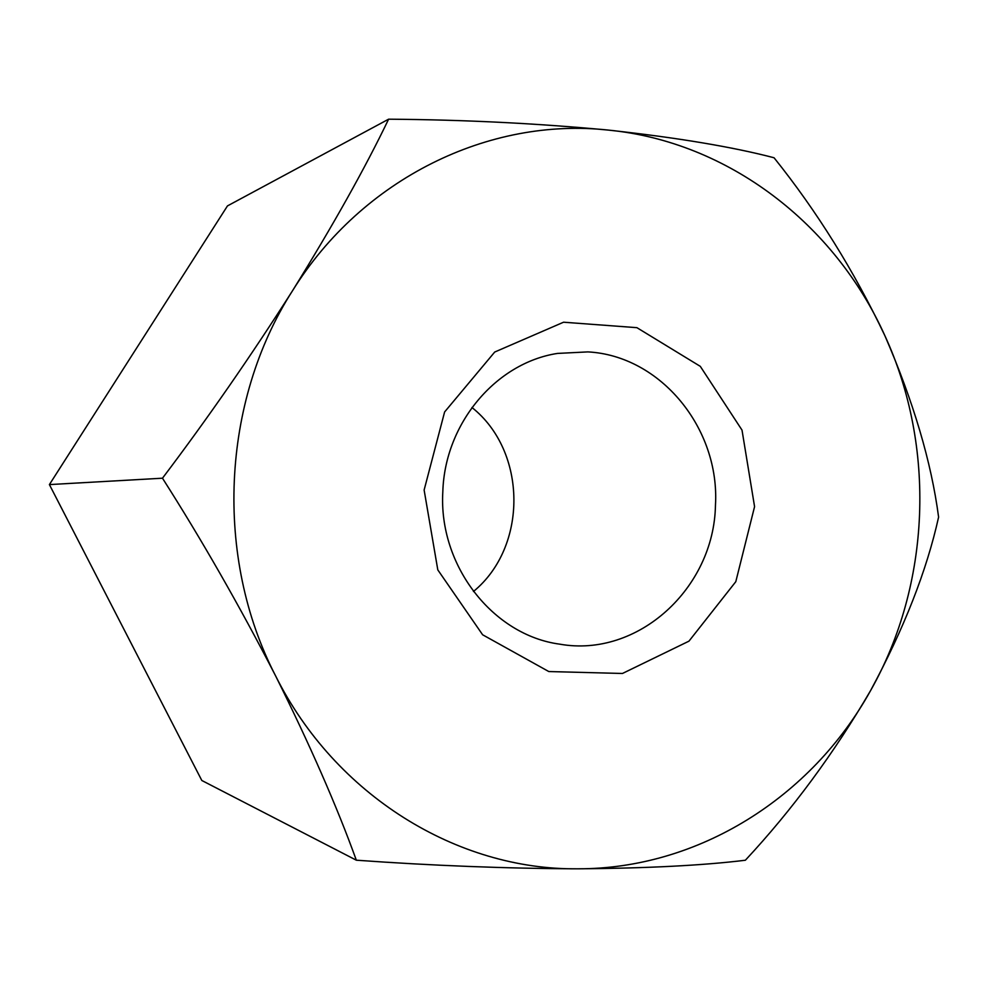 <?xml version="1.0" encoding="UTF-8"?>
<svg xmlns="http://www.w3.org/2000/svg" width="988" height="988" viewBox="0 0 988 988"><rect width="100%" height="100%" fill="white"/><g stroke="black" fill="none" stroke-linecap="round" stroke-linejoin="round"><path stroke-width="1.48" d="M49.4 484.589L227.475 205.899L388.605 119.19C365.19 167.948 333.178 225.116 292.572 290.67C221.263 401.82 214.211 557.294 275.566 675.804C335.29 795.488 457.222 870.119 577.572 868.81C647.091 868.304 703.011 865.439 745.36 860.239C792.277 809.839 834.045 753.239 870.663 690.451C811.63 797.193 698.331 869.181 577.572 868.81C505.856 868.514 432.102 865.636 356.335 860.202L201.811 780.483L49.4 484.589L162.477 478.204C201.552 539.473 239.244 605.348 275.566 675.804C309.96 744.89 336.883 806.356 356.335 860.202M938.6 517.107C931.375 462.137 913.468 401.647 884.865 335.661C853.916 270.65 816.99 211.346 774.049 157.759C732.577 146.903 677.422 137.69 608.608 130.12C728.242 141.803 834.687 223.98 884.865 335.661C936.118 446.971 930.77 584.167 870.663 690.451C904.193 628.146 926.83 570.36 938.6 517.107M388.605 119.19C464.199 119.746 537.534 123.389 608.608 130.12C489.517 116.88 362.423 178.149 292.572 290.67C250.853 356.162 207.492 418.677 162.477 478.204M424.124 490.023L444.612 411.959L494.716 352.037L563.568 322.212L636.902 327.67L700.307 366.363L742.013 430.113L754.573 506.646L735.801 581.673L688.957 641.163L622.465 673.47L548.797 671.544L482.626 634.778L437.808 569.891L424.124 490.023M715.46 505.325C720.067 428.631 660.688 355.692 587.885 351.901L557.479 353.42C495.927 362.892 444.847 423.407 442.822 491.641C438.4 565.568 492.876 635.284 559.838 644.176C637.878 658.057 713.991 588.243 715.46 505.325M471.943 407.501C527.234 451.331 528.012 546.784 473.437 591.503"/></g></svg>

